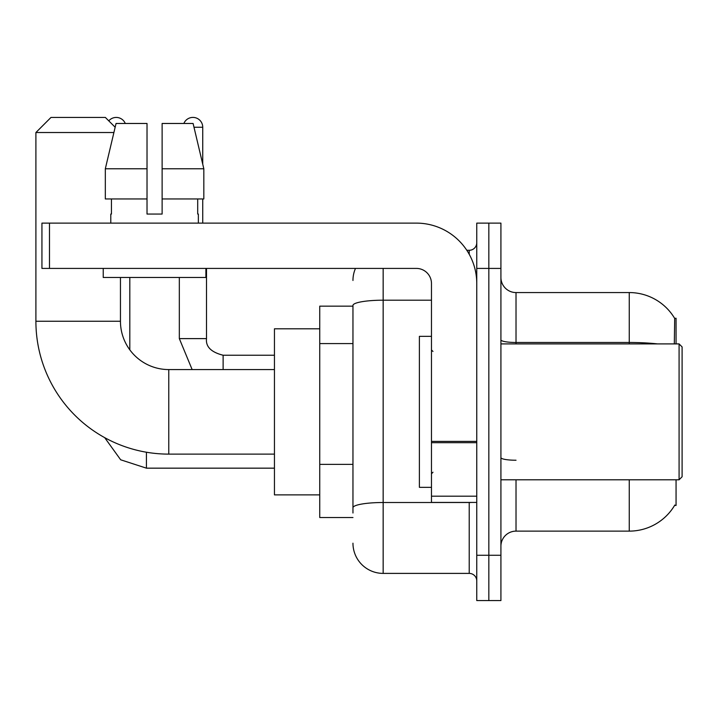 <?xml version="1.0" encoding="UTF-8"?>
<svg xmlns="http://www.w3.org/2000/svg" width="718" height="718" viewBox="0 0 718 718"><rect width="100%" height="100%" fill="white"/><g stroke="black" fill="none" stroke-linecap="round" stroke-linejoin="round"><path stroke-width="1.08" d="M676.06 343.904L676.06 318.236L674.687 318.424A52.845 52.845 0 0 0 629.255 292.567A52.845 52.845 0 0 1 674.579 318.236A52.845 52.845 0 0 0 629.255 292.567L516.018 292.567A15.096 15.096 0 0 1 500.922 277.471A15.096 15.096 0 0 0 516.018 292.567L516.018 343.904M676.06 479.786L676.06 505.454L674.579 505.454L674.839 505.005A52.845 52.845 0 0 1 629.255 531.123A52.845 52.845 0 0 0 674.579 505.454M352.96 306.155L319.743 306.155L319.743 517.534L352.96 517.534M500.922 546.218A15.096 15.096 0 0 1 516.018 531.123L629.255 531.123L629.255 479.786M488.841 555.274L488.841 600.571L500.922 600.571L500.922 555.274L488.841 555.274L488.841 600.571L476.761 600.571L476.761 555.274L488.841 555.274L488.841 268.415L488.841 555.274M476.761 555.274L476.761 223.118L488.841 223.118L488.841 268.415L488.841 223.118L500.922 223.118L500.922 555.274M674.319 343.904L674.687 318.424A52.845 52.845 0 0 0 629.255 292.567L629.255 342.477L516.018 342.477A15.096 2.621 0 0 1 500.922 339.856M352.96 513.002L352.96 305.446A30.192 5.241 180 0 1 383.161 300.196L431.473 300.196M383.161 268.415L383.161 573.395L469.213 573.395L469.213 502.429M466.808 250.295L469.213 250.295A7.548 7.548 0 0 0 476.761 242.747M476.761 580.943A7.548 7.548 0 0 0 469.213 573.395M352.96 280.487A30.192 30.192 0 0 1 355.482 268.415M383.161 573.395A30.192 30.192 0 0 1 352.96 543.194M162.124 214.054L147.019 214.054L162.124 214.054L147.019 214.054L162.124 214.054L162.124 123.469L193.097 123.469L203.822 168.766L203.822 198.958L162.124 198.958M183.862 123.469A9.81 9.81 0 0 1 202.736 127.248L202.736 164.162L203.822 168.766L162.124 168.766M274.447 454.117L168.766 454.117A132.866 132.866 0 0 1 35.9 321.251L35.9 132.525L50.996 117.429L105.349 117.429L115.158 127.23M168.766 454.117L168.766 369.573A48.312 48.312 0 0 1 120.453 321.251L120.453 277.471M113.893 132.525L35.9 132.525M319.743 328.808L274.447 328.808L274.447 494.881L319.743 494.881M108.777 120.857A9.81 9.81 0 0 1 125.282 123.469M129.814 349.837L129.814 277.471M179.329 277.471L179.329 338.618L206.506 338.618L206.506 268.415M202.736 198.958L202.736 223.118M476.761 502.429L431.473 502.429L431.473 441.382L476.761 441.382M476.761 283.511A60.393 60.393 0 0 0 416.377 223.118L49.488 223.118L49.488 268.415L416.377 268.415A15.096 15.096 0 0 1 431.473 283.511L431.473 441.382M49.488 268.415L41.94 268.415L41.94 223.118L49.488 223.118M147.019 168.766L147.019 198.958L147.019 168.766L105.322 168.766L116.047 123.469L147.019 123.469L147.019 214.054M110.787 214.054L111.443 214.054L110.787 214.054L110.787 223.118M198.356 214.054L197.701 214.054L198.356 214.054L198.356 223.118M197.701 198.958L197.701 214.054M111.443 214.054L111.443 198.958M103.239 268.415L103.239 277.471L205.904 277.471L205.904 268.415M147.019 198.958L105.322 198.958L105.322 168.766L116.047 123.469M203.822 168.766L193.097 123.469M679.084 343.904L682.1 346.92L682.1 476.761L679.084 479.786L679.084 343.904L500.922 343.904M431.473 336.356L419.393 336.356L419.393 487.334L431.473 487.334M352.96 343.59L319.743 343.59M352.96 464.366L319.743 464.366M516.018 479.786L516.018 531.123M657.571 343.904A52.845 9.172 180 0 0 629.255 342.477L629.255 343.904M500.922 268.415L476.761 268.415M516.018 460.238A15.096 2.621 -0 0 1 500.922 457.617M471.843 502.429A7.548 1.31 0 0 1 469.213 502.51L383.161 502.51A30.192 5.241 180 0 0 352.96 507.761M469.213 254.271L469.213 250.295M35.9 321.251L120.453 321.251M274.447 468.163L146.418 468.163L120.669 459.789L104.693 437.648L120.669 459.789L146.418 468.163L120.669 459.789L104.693 437.648L120.669 459.789L146.418 468.163L120.669 459.789L104.693 437.648L120.669 459.789L146.418 468.163L120.669 459.789L104.693 437.648L120.669 459.789L146.418 468.163L120.669 459.789L104.693 437.648L120.669 459.789L146.418 468.163L146.418 452.223M223.118 369.573L223.118 355.248C211.128 352.206 205.599 346.668 206.506 338.618C205.599 346.668 211.128 352.206 223.118 355.222C211.128 352.206 205.599 346.668 206.506 338.618C205.599 346.668 211.128 352.206 223.118 355.222C211.128 352.206 205.599 346.668 206.506 338.618C205.599 346.668 211.128 352.206 223.118 355.222C211.128 352.206 205.599 346.668 206.506 338.618C205.599 346.668 211.128 352.206 223.118 355.222C211.128 352.206 205.599 346.668 206.506 338.618C205.599 346.668 211.128 352.206 223.118 355.222L274.447 355.222M193.995 127.248L202.736 127.248M476.761 442.692L431.473 442.692M431.473 496.192L476.761 496.192M274.447 369.573L168.766 369.573M104.693 437.648L120.669 459.789L146.418 468.163M179.329 338.618L192.146 369.573M206.506 338.618C205.599 346.668 211.128 352.206 223.118 355.222M500.922 479.786L679.084 479.786M432.981 351.452L431.473 349.944M432.981 472.238L431.473 473.745"/></g></svg>
